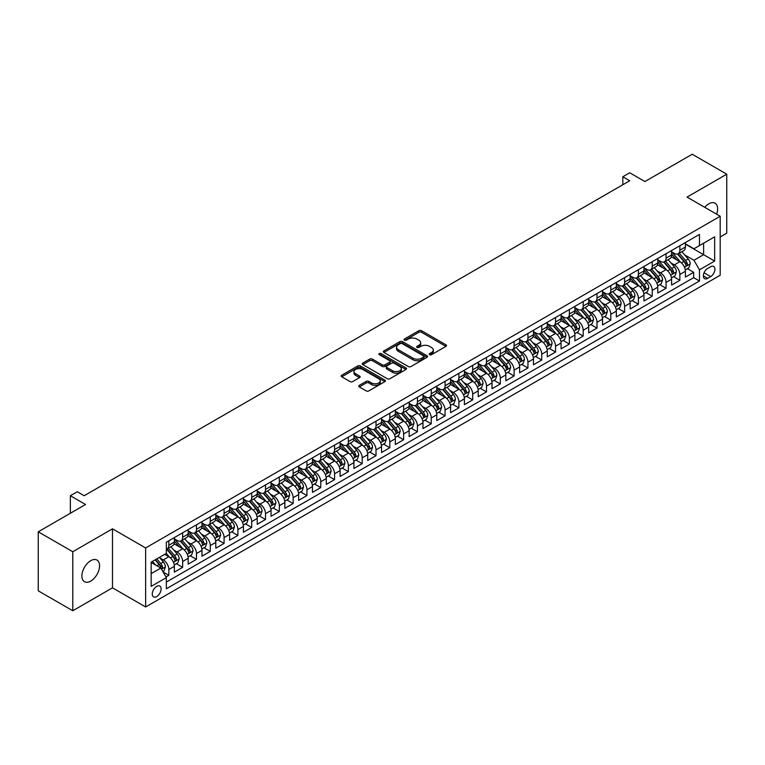 <?xml version="1.0" encoding="UTF-8"?>
<svg xmlns="http://www.w3.org/2000/svg" width="765" height="765" viewBox="0 0 765 765"><rect width="100%" height="100%" fill="white"/><g stroke="black" fill="none" stroke-linecap="round" stroke-linejoin="round"><path stroke-width="1.15" d="M429.634 354.692A1.339 0.775 0 0 0 431.536 354.692L445.938 346.373A1.913 1.109 0 0 0 446.502 345.598A1.913 1.109 0 0 0 445.938 344.814L421.534 330.719A1.913 1.109 0 0 0 418.828 330.719L404.417 339.038A1.339 0.775 0 0 0 404.025 339.584A1.339 0.775 0 0 0 404.417 340.138A1.339 0.775 0 0 0 406.32 340.138L408.185 339.058A6.139 3.538 0 0 1 416.858 339.058L418.895 340.234A6.139 3.538 0 0 1 420.693 342.739A6.139 3.538 0 0 1 418.895 345.245L417.03 346.316A1.339 0.775 0 0 0 416.638 346.87A1.339 0.775 0 0 0 417.03 347.415A1.339 0.775 0 0 0 418.924 347.415L420.788 346.335A6.139 3.538 0 0 1 429.471 346.335L431.498 347.511A6.139 3.538 0 0 1 433.296 350.016A6.139 3.538 0 0 1 431.498 352.522L429.634 353.602A1.339 0.775 0 0 0 429.242 354.147A1.339 0.775 0 0 0 429.634 354.692L429.634 353.602M90.729 581.094A12.498 7.22 120 0 0 98.895 570.078A12.498 7.22 120 0 0 96.983 560.057A12.498 7.22 120 0 0 90.729 560.678A12.498 7.22 120 0 0 82.563 571.694A12.498 7.22 120 0 0 84.485 581.706A12.498 7.22 120 0 0 90.729 581.094M716.652 214.2A12.498 7.22 120 0 0 715.046 203.222A12.498 7.22 120 0 0 708.792 203.844A12.498 7.22 120 0 0 704.737 207.325M156.682 596.604A6.254 3.605 120 0 0 160.765 591.096A6.254 3.605 120 0 0 159.809 586.086A6.254 3.605 120 0 0 156.682 586.392A6.254 3.605 120 0 0 152.598 591.9A6.254 3.605 120 0 0 153.555 596.91A6.254 3.605 120 0 0 156.682 596.604M359.311 385.359A1.913 1.109 0 0 0 358.747 386.134A1.913 1.109 0 0 0 359.311 386.918L366.158 390.877A1.913 1.109 0 0 0 368.864 390.877L384.862 381.639A1.913 1.109 0 0 0 385.426 380.855A1.913 1.109 0 0 0 384.862 380.071L360.458 365.986A1.913 1.109 0 0 0 357.752 365.986L341.754 375.223A1.913 1.109 0 0 0 341.19 376.007A1.913 1.109 0 0 0 341.754 376.782L350.026 381.563A1.913 1.109 0 0 0 352.732 381.563L359.579 377.604A1.913 1.109 0 0 0 360.143 376.82A1.913 1.109 0 0 0 359.579 376.045L355.476 373.674A5.126 2.964 0 0 1 353.975 371.58A5.126 2.964 0 0 1 357.14 368.845A5.126 2.964 0 0 1 362.734 369.485L378.799 378.761A5.126 2.964 0 0 1 380.301 380.855A5.126 2.964 0 0 1 377.135 383.59A5.126 2.964 0 0 1 371.541 382.949L368.864 381.4A1.913 1.109 0 0 0 366.158 381.4L359.311 385.359L359.311 386.918M720.19 236.978L726.75 233.191L726.75 174.181L692.22 154.243L644.914 181.554L629.729 172.785L622.815 176.772L629.729 180.76L84.169 495.73L77.265 491.742L70.361 495.73L70.361 513.277M72.78 551.747L72.78 610.757L112.484 587.826L112.484 528.825L72.78 551.747L38.25 531.809L85.556 504.498L70.361 495.73M112.484 528.825L145.637 547.96L720.19 216.246L720.19 275.247L145.637 606.97L145.637 547.96M726.75 174.181L687.047 197.102L720.19 216.246M408.319 366.531A1.913 1.109 0 0 0 411.025 366.531L427.023 357.293A1.913 1.109 0 0 0 427.587 356.509A1.913 1.109 0 0 0 427.023 355.735L402.62 341.639A1.913 1.109 0 0 0 399.913 341.639L383.915 350.877A1.913 1.109 0 0 0 383.351 351.661A1.913 1.109 0 0 0 383.915 352.445L408.319 366.531M379.775 354.979A1.339 0.775 0 0 1 381.133 355.17L381.133 353.583L405.947 367.898A1.913 1.109 0 0 1 406.511 368.682A1.913 1.109 0 0 1 405.947 369.466L389.949 378.704A1.913 1.109 0 0 1 387.233 378.704L362.83 364.618L369.677 360.688L369.677 359.101L362.83 363.05A1.913 1.109 0 0 0 362.275 363.834A1.913 1.109 0 0 0 362.83 364.618L362.83 363.05M369.677 360.688A1.913 1.109 0 0 1 372.392 360.688L372.392 359.101A1.913 1.109 0 0 0 369.677 359.101M372.392 359.101L382.29 364.809A1.913 1.109 0 0 0 384.996 364.809L389.538 362.189A1.913 1.109 0 0 0 390.102 361.405A1.913 1.109 0 0 0 389.538 360.621L379.239 354.673A1.339 0.775 0 0 1 378.847 354.128A1.339 0.775 0 0 1 379.67 353.411A1.339 0.775 0 0 1 381.133 353.583M72.78 610.757L38.25 590.819L38.25 531.809M165.967 576.963L168.835 575.309L163.108 572M159.847 557.915L163.308 559.923A7.813 4.513 60 0 1 168.835 569.485L174.363 566.301L174.363 572.124L182.653 567.334L176.361 563.709M173.655 549.949L177.126 551.948A7.813 4.513 60 0 1 182.653 561.52L188.171 558.326L188.171 564.149L196.462 559.358L190.179 555.734M187.463 541.974L190.934 543.972A7.813 4.513 60 0 1 196.462 553.544L201.989 550.351L201.989 556.174L210.27 551.393L203.987 547.759M201.281 533.999L204.743 535.997A7.813 4.513 60 0 1 210.27 545.569L215.797 542.375L215.797 548.199L224.088 543.418L217.796 539.784M215.089 526.024L218.561 528.022A7.813 4.513 60 0 1 224.088 537.594L229.605 534.4L229.605 540.224L237.896 535.443L231.613 531.809M228.898 518.048L232.369 520.047A7.813 4.513 60 0 1 237.896 529.619L243.423 526.435L243.423 532.249L251.704 527.468L245.422 523.843M242.715 510.073L246.177 512.081A7.813 4.513 60 0 1 251.704 521.644L257.231 518.46L257.231 524.274L265.512 519.492L259.23 515.868M256.524 502.098L259.995 504.106A7.813 4.513 60 0 1 265.512 513.669L271.04 510.485L271.04 516.308L279.33 511.517L273.048 507.893M270.332 494.123L273.803 496.131A7.813 4.513 60 0 1 279.33 505.694L284.857 502.509L284.857 508.333L293.138 503.542L286.856 499.918M284.15 486.158L287.611 488.156A7.813 4.513 60 0 1 293.138 497.728L298.666 494.534L298.666 500.358L306.947 495.567L300.664 491.943M297.958 478.182L301.429 480.181A7.813 4.513 60 0 1 306.947 489.753L312.474 486.559L312.474 492.383L320.764 487.601L314.482 483.968M311.766 470.207L315.237 472.206A7.813 4.513 60 0 1 320.764 481.778L326.292 478.584L326.292 484.408L334.573 479.626L328.29 475.993M325.584 462.232L329.046 464.231A7.813 4.513 60 0 1 334.573 473.803L340.1 470.609L340.1 476.432L348.381 471.651L342.098 468.017M339.392 454.257L342.863 456.256A7.813 4.513 60 0 1 348.381 465.828L353.908 462.634L353.908 468.457L362.199 463.676L355.916 460.042M353.201 446.282L356.672 448.29A7.813 4.513 60 0 1 362.199 457.853L367.726 454.668L367.726 460.482L376.007 455.701L369.724 452.077M367.018 438.307L370.48 440.315A7.813 4.513 60 0 1 376.007 449.877L381.534 446.693L381.534 452.507L389.815 447.726L383.533 444.102M380.827 430.332L384.298 432.34A7.813 4.513 60 0 1 389.815 441.902L395.342 438.718L395.342 444.542L403.633 439.751L397.351 436.127M394.635 422.366L398.106 424.365A7.813 4.513 60 0 1 403.633 433.937L409.16 430.743L409.16 436.566L417.441 431.776L411.159 428.151M408.453 414.391L411.914 416.389A7.813 4.513 60 0 1 417.441 425.962L422.969 422.768L422.969 428.591L431.25 423.81L424.967 420.176M422.261 406.416L425.732 408.414A7.813 4.513 60 0 1 431.25 417.986L436.777 414.793L436.777 420.616L445.067 415.835L438.785 412.201M436.069 398.441L439.54 400.439A7.813 4.513 60 0 1 445.067 410.011L450.595 406.817L450.595 412.641L458.876 407.86L452.593 404.226M449.887 390.466L453.349 392.464A7.813 4.513 60 0 1 458.876 402.036L464.403 398.842L464.403 404.666L472.684 399.885L466.401 396.251M463.695 382.49L467.166 384.489A7.813 4.513 60 0 1 472.684 394.061L478.211 390.877L478.211 396.691L486.502 391.909L480.219 388.285M477.503 374.515L480.975 376.523A7.813 4.513 60 0 1 486.502 386.086L492.029 382.902L492.029 388.716L500.31 383.934L494.027 380.31M491.321 366.54L494.783 368.548A7.813 4.513 60 0 1 500.31 378.111L505.837 374.926L505.837 380.75L514.118 375.959L507.836 372.335M505.13 358.565L508.601 360.573A7.813 4.513 60 0 1 514.118 370.145L519.645 366.951L519.645 372.775L527.936 367.984L521.654 364.36M518.938 350.599L522.409 352.598A7.813 4.513 60 0 1 527.936 362.17L533.463 358.976L533.463 364.8L541.744 360.009L535.462 356.385M532.756 342.624L536.217 344.623A7.813 4.513 60 0 1 541.744 354.195L547.271 351.001L547.271 356.825L555.553 352.043L549.27 348.41M546.564 334.649L550.035 336.648A7.813 4.513 60 0 1 555.553 346.22L561.08 343.026L561.08 348.85L569.37 344.068L563.088 340.435M560.372 326.674L563.843 328.673A7.813 4.513 60 0 1 569.37 338.245L574.898 335.051L574.898 340.874L583.179 336.093L576.896 332.459M574.19 318.699L577.652 320.698A7.813 4.513 60 0 1 583.179 330.27L588.706 327.085L588.706 332.899L596.987 328.118L590.704 324.494M587.998 310.724L591.469 312.732A7.813 4.513 60 0 1 596.987 322.295L602.514 319.11L602.514 324.924L610.805 320.143L604.522 316.519M601.806 302.749L605.278 304.757A7.813 4.513 60 0 1 610.805 314.319L616.332 311.135L616.332 316.959L624.613 312.168L618.33 308.544M615.624 294.774L619.086 296.782A7.813 4.513 60 0 1 624.613 306.344L630.14 303.16L630.14 308.983L638.421 304.193L632.139 300.569M629.432 286.808L632.904 288.807A7.813 4.513 60 0 1 638.421 298.379L643.948 295.185L643.948 301.008L652.239 296.218L645.956 292.593M643.241 278.833L646.712 280.832A7.813 4.513 60 0 1 652.239 290.404L657.766 287.21L657.766 293.033L666.047 288.252L659.765 284.618M657.058 270.858L660.52 272.856A7.813 4.513 60 0 1 666.047 282.428L671.574 279.235L671.574 285.058L679.856 280.277L679.856 274.453A7.813 4.513 -120 0 0 674.338 264.881L670.867 262.883M673.573 276.643L679.856 280.277M174.363 566.301A7.813 4.513 -120 0 0 168.835 556.729L164.695 554.338M188.171 558.326A7.813 4.513 -120 0 0 182.653 548.754L174.104 543.829M201.989 550.351A7.813 4.513 -120 0 0 196.462 540.779L187.922 535.854M215.797 542.375A7.813 4.513 -120 0 0 210.27 532.813L201.731 527.879M229.605 534.4A7.813 4.513 -120 0 0 224.088 524.838L215.539 519.904M243.423 526.435A7.813 4.513 -120 0 0 237.896 516.863L229.357 511.928M257.231 518.46A7.813 4.513 -120 0 0 251.704 508.888L243.165 503.953M271.04 510.485A7.813 4.513 -120 0 0 265.512 500.912L256.973 495.978M284.857 502.509A7.813 4.513 -120 0 0 279.33 492.937L270.791 488.013M298.666 494.534A7.813 4.513 -120 0 0 293.138 484.962L284.599 480.038M312.474 486.559A7.813 4.513 -120 0 0 306.947 476.987L298.407 472.062M326.292 478.584A7.813 4.513 -120 0 0 320.764 469.022L312.225 464.087M340.1 470.609A7.813 4.513 -120 0 0 334.573 461.046L326.033 456.112M353.908 462.634A7.813 4.513 -120 0 0 348.381 453.071L339.842 448.137M367.726 454.668A7.813 4.513 -120 0 0 362.199 445.096L353.659 440.162M381.534 446.693A7.813 4.513 -120 0 0 376.007 437.121L367.468 432.187M395.342 438.718A7.813 4.513 -120 0 0 389.815 429.146L381.276 424.221M409.16 430.743A7.813 4.513 -120 0 0 403.633 421.171L395.094 416.246M422.969 422.768A7.813 4.513 -120 0 0 417.441 413.196L408.902 408.271M436.777 414.793A7.813 4.513 -120 0 0 431.25 405.23L422.71 400.296M450.595 406.817A7.813 4.513 -120 0 0 445.067 397.255L436.528 392.321M464.403 398.842A7.813 4.513 -120 0 0 458.876 389.28L450.336 384.346M478.211 390.877A7.813 4.513 -120 0 0 472.684 381.305L464.145 376.37M492.029 382.902A7.813 4.513 -120 0 0 486.502 373.33L477.962 368.395M505.837 374.926A7.813 4.513 -120 0 0 500.31 365.354L491.771 360.42M519.645 366.951A7.813 4.513 -120 0 0 514.118 357.379L505.579 352.455M533.463 358.976A7.813 4.513 -120 0 0 527.936 349.404L519.397 344.48M547.271 351.001A7.813 4.513 -120 0 0 541.744 341.439L533.205 336.504M561.08 343.026A7.813 4.513 -120 0 0 555.553 333.464L547.013 328.529M574.898 335.051A7.813 4.513 -120 0 0 569.37 325.488L560.831 320.554M588.706 327.085A7.813 4.513 -120 0 0 583.179 317.513L574.639 312.579M602.514 319.11A7.813 4.513 -120 0 0 596.987 309.538L588.448 304.604M616.332 311.135A7.813 4.513 -120 0 0 610.805 301.563L602.265 296.629M630.14 303.16A7.813 4.513 -120 0 0 624.613 293.588L616.074 288.663M643.948 295.185A7.813 4.513 -120 0 0 638.421 285.613L629.882 280.688M657.766 287.21A7.813 4.513 -120 0 0 652.239 277.647L643.7 272.713M671.574 279.235A7.813 4.513 -120 0 0 666.047 269.672L657.508 264.738M710.656 266.717L707.625 268.477A6.053 3.5 120 0 0 703.666 273.813A6.053 3.5 120 0 0 704.594 278.661A6.053 3.5 120 0 0 707.625 278.364L710.656 276.605A6.053 3.5 120 0 0 714.615 271.269A6.053 3.5 120 0 0 713.688 266.421A6.053 3.5 120 0 0 710.656 266.717M151.154 573.635L160.822 568.051L166.349 577.623L166.349 588.782L699.468 280.994L699.468 269.825L693.951 260.263L684.675 254.908M166.349 577.623L151.154 586.392L151.154 562.151L166.349 553.382L166.349 542.222L699.468 234.425L699.468 245.584L714.663 236.815L714.663 261.056L699.468 269.825M174.363 538.866L177.126 540.463A7.813 4.513 60 0 0 181.028 540.855L186.555 537.661A7.813 4.513 -120 0 0 188.171 534.085L188.171 529.619M188.171 530.891L190.934 532.488A7.813 4.513 60 0 0 194.845 532.88L200.363 529.686A7.813 4.513 -120 0 0 201.989 526.11L201.989 521.644M201.989 522.925L204.743 524.513A7.813 4.513 60 0 0 208.654 524.905L214.181 521.711A7.813 4.513 -120 0 0 215.797 518.135L215.797 513.669M215.797 514.95L218.561 516.538A7.813 4.513 60 0 0 222.462 516.93L227.989 513.736A7.813 4.513 -120 0 0 229.605 510.159L229.605 505.694M229.605 506.975L232.369 508.572A7.813 4.513 60 0 0 236.28 508.955L241.797 505.77A7.813 4.513 -120 0 0 243.423 502.184L243.423 497.728M243.423 499L246.177 500.597A7.813 4.513 60 0 0 250.088 500.979L255.615 497.795A7.813 4.513 -120 0 0 257.231 494.219L257.231 489.753M257.231 491.025L259.995 492.622A7.813 4.513 60 0 0 263.896 493.004L269.423 489.82A7.813 4.513 -120 0 0 271.04 486.244L271.04 481.778M271.04 483.05L273.803 484.647A7.813 4.513 60 0 0 277.714 485.029L283.232 481.845A7.813 4.513 -120 0 0 284.857 478.268L284.857 473.803M284.857 475.075L287.611 476.672A7.813 4.513 60 0 0 291.522 477.064L297.05 473.87A7.813 4.513 -120 0 0 298.666 470.293L298.666 465.828M298.666 467.099L301.429 468.696A7.813 4.513 60 0 0 305.331 469.088L310.858 465.895A7.813 4.513 -120 0 0 312.474 462.318L312.474 457.853M312.474 459.134L315.237 460.721A7.813 4.513 60 0 0 319.148 461.113L324.666 457.919A7.813 4.513 -120 0 0 326.292 454.343L326.292 449.877M326.292 451.159L329.046 452.746A7.813 4.513 60 0 0 332.957 453.138L338.484 449.944A7.813 4.513 -120 0 0 340.1 446.368L340.1 441.902M340.1 443.184L342.863 444.781A7.813 4.513 60 0 0 346.765 445.163L352.292 441.969A7.813 4.513 -120 0 0 353.908 438.393L353.908 433.927M353.908 435.209L356.672 436.805A7.813 4.513 60 0 0 360.583 437.188L366.1 434.004A7.813 4.513 -120 0 0 367.726 430.427L367.726 425.962M367.726 427.233L370.48 428.83A7.813 4.513 60 0 0 374.391 429.213L379.918 426.029A7.813 4.513 -120 0 0 381.534 422.452L381.534 417.986M381.534 419.258L384.298 420.855A7.813 4.513 60 0 0 388.199 421.238L393.726 418.053A7.813 4.513 -120 0 0 395.342 414.477L395.342 410.011M395.342 411.283L398.106 412.88A7.813 4.513 60 0 0 402.017 413.272L407.535 410.078A7.813 4.513 -120 0 0 409.16 406.502L409.16 402.036M409.16 403.308L411.914 404.905A7.813 4.513 60 0 0 415.825 405.297L421.352 402.103A7.813 4.513 -120 0 0 422.969 398.527L422.969 394.061M422.969 395.342L425.732 396.93A7.813 4.513 60 0 0 429.634 397.322L435.161 394.128A7.813 4.513 -120 0 0 436.777 390.552L436.777 386.086M436.777 387.367L439.54 388.955A7.813 4.513 60 0 0 443.451 389.347L448.969 386.153A7.813 4.513 -120 0 0 450.595 382.577L450.595 378.111M450.595 379.392L453.349 380.989A7.813 4.513 60 0 0 457.26 381.372L462.787 378.178A7.813 4.513 -120 0 0 464.403 374.601L464.403 370.136M464.403 371.417L467.166 373.014A7.813 4.513 60 0 0 471.068 373.397L476.595 370.212A7.813 4.513 -120 0 0 478.211 366.636L478.211 362.17M478.211 363.442L480.975 365.039A7.813 4.513 60 0 0 484.886 365.421L490.403 362.237A7.813 4.513 -120 0 0 492.029 358.661L492.029 354.195M492.029 355.467L494.783 357.064A7.813 4.513 60 0 0 498.694 357.446L504.221 354.262A7.813 4.513 -120 0 0 505.837 350.686L505.837 346.22M505.837 347.492L508.601 349.089A7.813 4.513 60 0 0 512.502 349.481L518.029 346.287A7.813 4.513 -120 0 0 519.645 342.71L519.645 338.245M519.645 339.517L522.409 341.114A7.813 4.513 60 0 0 526.32 341.506L531.838 338.312A7.813 4.513 -120 0 0 533.463 334.735L533.463 330.27M533.463 331.551L536.217 333.138A7.813 4.513 60 0 0 540.128 333.53L545.655 330.337A7.813 4.513 -120 0 0 547.271 326.76L547.271 322.295M547.271 323.576L550.035 325.163A7.813 4.513 60 0 0 553.937 325.555L559.464 322.361A7.813 4.513 -120 0 0 561.08 318.785L561.08 314.319M561.08 315.601L563.843 317.198A7.813 4.513 60 0 0 567.754 317.58L573.272 314.386A7.813 4.513 -120 0 0 574.898 310.81L574.898 306.344M574.898 307.626L577.652 309.223A7.813 4.513 60 0 0 581.563 309.605L587.09 306.421A7.813 4.513 -120 0 0 588.706 302.844L588.706 298.379M588.706 299.651L591.469 301.247A7.813 4.513 60 0 0 595.371 301.63L600.898 298.446A7.813 4.513 -120 0 0 602.514 294.869L602.514 290.404M602.514 291.675L605.278 293.272A7.813 4.513 60 0 0 609.189 293.655L614.706 290.471A7.813 4.513 -120 0 0 616.332 286.894L616.332 282.428M616.332 283.7L619.086 285.297A7.813 4.513 60 0 0 622.997 285.68L628.524 282.495A7.813 4.513 -120 0 0 630.14 278.919L630.14 274.453M630.14 275.725L632.904 277.322A7.813 4.513 60 0 0 636.805 277.714L642.332 274.52A7.813 4.513 -120 0 0 643.948 270.944L643.948 266.478M643.948 267.75L646.712 269.347A7.813 4.513 60 0 0 650.623 269.739L656.14 266.545A7.813 4.513 -120 0 0 657.766 262.969L657.766 258.503M657.766 259.784L660.52 261.372A7.813 4.513 60 0 0 664.431 261.764L669.958 258.57A7.813 4.513 -120 0 0 671.574 254.994L671.574 250.528M166.349 582.089L693.673 277.647L693.673 272.302L685.383 277.083L685.383 271.259A7.813 4.513 -120 0 0 679.856 261.697L671.316 256.763M671.574 251.809L674.338 253.406A7.813 4.513 -120 0 0 678.239 253.789A7.813 4.513 -120 0 0 679.856 250.212L679.856 245.747M678.239 253.789L683.767 250.595A7.813 4.513 -120 0 0 685.383 247.019L685.383 242.553M168.835 540.779L168.835 545.244A7.813 4.513 60 0 1 167.219 548.821A7.813 4.513 60 0 1 166.349 549.136M167.219 548.821L172.747 545.636A7.813 4.513 -120 0 0 174.363 542.06L174.363 537.594M182.653 532.813L182.653 537.279A7.813 4.513 60 0 1 181.028 540.855M196.462 524.838L196.462 529.303A7.813 4.513 60 0 1 194.845 532.88M210.27 516.863L210.27 521.328A7.813 4.513 60 0 1 208.654 524.905M224.088 508.888L224.088 513.353A7.813 4.513 60 0 1 222.462 516.93M237.896 500.912L237.896 505.378A7.813 4.513 60 0 1 236.28 508.955M251.704 492.937L251.704 497.403A7.813 4.513 60 0 1 250.088 500.979M265.512 484.962L265.512 489.428A7.813 4.513 60 0 1 263.896 493.004M279.33 476.987L279.33 481.453A7.813 4.513 60 0 1 277.714 485.029M293.138 469.022L293.138 473.487A7.813 4.513 60 0 1 291.522 477.064M306.947 461.046L306.947 465.512A7.813 4.513 60 0 1 305.331 469.088M320.764 453.071L320.764 457.537A7.813 4.513 60 0 1 319.148 461.113M334.573 445.096L334.573 449.562A7.813 4.513 60 0 1 332.957 453.138M348.381 437.121L348.381 441.587A7.813 4.513 60 0 1 346.765 445.163M362.199 429.146L362.199 433.612A7.813 4.513 60 0 1 360.583 437.188M376.007 421.171L376.007 425.636A7.813 4.513 60 0 1 374.391 429.213M389.815 413.196L389.815 417.661A7.813 4.513 60 0 1 388.199 421.238M403.633 405.23L403.633 409.696A7.813 4.513 60 0 1 402.017 413.272M417.441 397.255L417.441 401.721A7.813 4.513 60 0 1 415.825 405.297M431.25 389.28L431.25 393.745A7.813 4.513 60 0 1 429.634 397.322M445.067 381.305L445.067 385.77A7.813 4.513 60 0 1 443.451 389.347M458.876 373.33L458.876 377.795A7.813 4.513 60 0 1 457.26 381.372M472.684 365.354L472.684 369.82A7.813 4.513 60 0 1 471.068 373.397M486.502 357.379L486.502 361.845A7.813 4.513 60 0 1 484.886 365.421M500.31 349.404L500.31 353.87A7.813 4.513 60 0 1 498.694 357.446M514.118 341.429L514.118 345.895A7.813 4.513 60 0 1 512.502 349.481M527.936 333.464L527.936 337.929A7.813 4.513 60 0 1 526.32 341.506M541.744 325.488L541.744 329.954A7.813 4.513 60 0 1 540.128 333.53M555.553 317.513L555.553 321.979A7.813 4.513 60 0 1 553.937 325.555M569.37 309.538L569.37 314.004A7.813 4.513 60 0 1 567.754 317.58M583.179 301.563L583.179 306.029A7.813 4.513 60 0 1 581.563 309.605M596.987 293.588L596.987 298.054A7.813 4.513 60 0 1 595.371 301.63M610.805 285.613L610.805 290.078A7.813 4.513 60 0 1 609.189 293.655M624.613 277.638L624.613 282.103A7.813 4.513 60 0 1 622.997 285.68M638.421 269.672L638.421 274.138A7.813 4.513 60 0 1 636.805 277.714M652.239 261.697L652.239 266.163A7.813 4.513 60 0 1 650.623 269.739M666.047 253.722L666.047 258.188A7.813 4.513 60 0 1 664.431 261.764M666.047 282.428L666.047 288.252M652.239 290.404L652.239 296.218M638.421 298.379L638.421 304.193M624.613 306.344L624.613 312.168M610.805 314.319L610.805 320.143M596.987 322.295L596.987 328.118M583.179 330.27L583.179 336.093M569.37 338.245L569.37 344.068M555.553 346.22L555.553 352.043M541.744 354.195L541.744 360.009M527.936 362.17L527.936 367.984M514.118 370.145L514.118 375.959M500.31 378.111L500.31 383.934M486.502 386.086L486.502 391.909M472.684 394.061L472.684 399.885M458.876 402.036L458.876 407.86M445.067 410.011L445.067 415.835M431.25 417.986L431.25 423.81M417.441 425.962L417.441 431.776M403.633 433.937L403.633 439.751M389.815 441.902L389.815 447.726M376.007 449.877L376.007 455.701M362.199 457.853L362.199 463.676M348.381 465.828L348.381 471.651M334.573 473.803L334.573 479.626M320.764 481.778L320.764 487.601M306.947 489.753L306.947 495.567M293.138 497.728L293.138 503.542M279.33 505.694L279.33 511.517M265.512 513.669L265.512 519.492M251.704 521.644L251.704 527.468M237.896 529.619L237.896 535.443M224.088 537.594L224.088 543.418M210.27 545.569L210.27 551.393M196.462 553.544L196.462 559.358M182.653 561.52L182.653 567.334M168.835 569.485L168.835 575.309M160.822 568.051L151.154 562.476M693.951 260.263L703.618 254.678L703.618 243.194L714.663 236.815M685.383 244.15L714.663 261.056M685.383 243.834L693.951 248.778L699.468 245.584M112.484 587.826L145.637 606.97M622.815 176.772L622.815 184.748M687.391 268.668L693.673 272.302M693.673 277.647L699.468 280.994M430.169 354.884L431.498 354.118A6.139 3.538 0 0 0 433.296 351.613L433.296 350.016M420.693 342.739L420.693 344.336A6.139 3.538 0 0 1 418.895 346.841L417.566 347.606M445.909 346.392L421.534 332.316A1.913 1.109 0 0 0 418.828 332.316L404.953 340.329M427.023 355.735L427.023 357.293L402.62 343.236A1.913 1.109 0 0 0 399.913 343.236L383.944 352.455M423.638 357.064A1.339 0.775 0 0 0 424.03 356.509A1.339 0.775 0 0 0 423.638 355.964L402.218 343.6A1.339 0.775 0 0 0 400.315 343.6L398.355 344.738A6.139 3.538 0 0 0 396.557 347.243A6.139 3.538 0 0 0 398.355 349.739L412.995 358.192A6.139 3.538 0 0 0 421.668 358.192L423.638 357.064L423.638 358.661A1.339 0.775 0 0 0 424.03 358.106L424.03 356.509M396.557 347.243L396.557 348.83A6.139 3.538 0 0 0 398.355 351.336L398.355 349.739M423.638 358.661L421.668 359.789A6.139 3.538 0 0 1 412.995 359.789L398.355 351.336M372.392 360.688L382.29 366.406A1.913 1.109 0 0 0 384.996 366.406L389.538 363.786A1.913 1.109 0 0 0 390.102 363.002L390.102 361.405M381.133 355.17L405.919 369.485M392.56 370.738A5.126 2.964 0 0 0 398.144 371.379A5.126 2.964 0 0 0 401.309 368.644A5.126 2.964 0 0 0 399.808 366.55L394.147 363.279A1.913 1.109 0 0 0 391.441 363.279L386.899 365.909A1.913 1.109 0 0 0 386.335 366.693A1.913 1.109 0 0 0 386.899 367.468L392.56 370.738L392.56 372.335A5.126 2.964 0 0 0 398.144 372.976A5.126 2.964 0 0 0 401.309 370.241L401.309 368.644M386.335 366.693L386.335 368.281A1.913 1.109 0 0 0 386.899 369.065L386.899 367.468M392.56 372.335L386.899 369.065M380.301 380.855L380.301 382.452A5.126 2.964 0 0 1 377.135 385.187A5.126 2.964 0 0 1 371.541 384.546L368.864 382.997A1.913 1.109 0 0 0 366.158 382.997L359.34 386.937M353.975 371.58L353.975 373.177A5.126 2.964 0 0 0 355.476 375.271L355.476 373.674M359.56 377.623L355.476 375.271M384.862 380.071L384.862 381.639L360.458 367.582A1.913 1.109 0 0 0 357.752 367.582L341.783 376.801M685.268 269.892L688.835 267.836L690.221 263.849A5.173 2.993 -120 0 0 688.204 258.991L681.892 251.685M680.63 262.204L673.143 253.531A14.946 8.625 -120 0 0 671.574 251.895M676.528 259.765L672.339 254.917A12.403 7.162 -120 0 0 671.574 254.085M677.541 254.066L683.92 261.458A5.173 2.993 60 0 1 685.765 265.025C686.54 266.067 687.094 265.751 687.419 264.068A5.173 2.993 -120 0 0 685.574 260.502L679.272 253.196M677.914 253.951L684.771 261.888A2.639 1.52 60 0 1 685.44 262.921L687.419 264.068M685.765 265.025L686.148 265.637M671.46 277.867L675.026 275.811L676.403 271.824A5.173 2.993 -120 0 0 674.395 266.966L668.084 259.651M666.812 270.169L659.334 261.506A14.946 8.625 -120 0 0 657.766 259.87M662.71 267.74L658.522 262.892A12.403 7.162 -120 0 0 657.766 262.06M663.724 262.041L670.111 269.433A5.173 2.993 60 0 1 671.957 273C672.731 274.042 673.286 273.717 673.611 272.044A5.173 2.993 -120 0 0 671.766 268.477L665.454 261.171M664.106 261.926L670.962 269.863A2.639 1.52 60 0 1 671.622 270.896L673.611 272.044M671.957 273L672.33 273.612M657.642 285.842L661.218 283.786L662.595 279.799A5.173 2.993 -120 0 0 660.577 274.931L654.266 267.626M653.004 278.144L645.517 269.481A14.946 8.625 -120 0 0 643.948 267.836M648.902 275.716L644.713 270.867A12.403 7.162 -120 0 0 643.948 270.035M649.915 270.016L656.294 277.408A5.173 2.993 60 0 1 658.139 280.975C658.923 282.017 659.478 281.692 659.803 280.019A5.173 2.993 -120 0 0 657.957 276.452L651.646 269.146M650.288 269.892L657.145 277.838A2.639 1.52 60 0 1 657.814 278.871L659.803 280.019M658.139 280.975L658.522 281.587M643.834 293.817L647.4 291.752L648.787 287.774A5.173 2.993 -120 0 0 646.769 282.907L640.458 275.601M639.196 286.12L631.708 277.456A14.946 8.625 -120 0 0 630.14 275.811M635.093 283.691L630.905 278.843A12.403 7.162 -120 0 0 630.14 278.011M636.107 277.991L642.485 285.383A5.173 2.993 60 0 1 644.331 288.95C645.105 289.992 645.66 289.667 645.985 287.994A5.173 2.993 -120 0 0 644.14 284.427L637.838 277.121M636.48 277.867L643.336 285.814A2.639 1.52 60 0 1 644.006 286.846L645.985 287.994M644.331 288.95L644.713 289.562M630.025 301.793L633.592 299.727L634.969 295.739A5.173 2.993 -120 0 0 632.961 290.882L626.65 283.576M625.378 294.095L617.9 285.431A14.946 8.625 -120 0 0 616.332 283.786M621.276 291.666L617.087 286.818A12.403 7.162 -120 0 0 616.332 285.986M622.289 285.967L628.677 293.358A5.173 2.993 60 0 1 630.523 296.925C631.297 297.958 631.852 297.642 632.177 295.959A5.173 2.993 -120 0 0 630.331 292.402L624.02 285.096M622.672 285.842L629.528 293.789A2.639 1.52 60 0 1 630.188 294.812L632.177 295.959M630.523 296.925L630.895 297.537M616.207 309.768L619.784 307.702L621.161 303.715A5.173 2.993 -120 0 0 619.143 298.857L612.832 291.551M611.57 302.07L604.082 293.406A14.946 8.625 -120 0 0 602.514 291.761M607.467 299.641L603.279 294.793A12.403 7.162 -120 0 0 602.514 293.961M608.481 293.942L614.859 301.334A5.173 2.993 60 0 1 616.705 304.891C617.489 305.933 618.044 305.618 618.369 303.935A5.173 2.993 -120 0 0 616.523 300.368L610.212 293.062M608.854 293.817L615.71 301.754A2.639 1.52 60 0 1 616.38 302.787L618.369 303.935M616.705 304.891L617.087 305.512M602.399 317.743L605.966 315.677L607.353 311.69A5.173 2.993 -120 0 0 605.335 306.832L599.024 299.526M597.761 310.045L590.274 301.381A14.946 8.625 -120 0 0 588.706 299.737M593.659 307.616L589.471 302.768A12.403 7.162 -120 0 0 588.706 301.936M594.673 301.917L601.051 309.299A5.173 2.993 60 0 1 602.897 312.866C603.671 313.908 604.226 313.593 604.551 311.91A5.173 2.993 -120 0 0 602.705 308.343L596.404 301.037M595.046 301.793L601.902 309.729A2.639 1.52 60 0 1 602.571 310.762L604.551 311.91M602.897 312.866L603.279 313.478M588.591 325.708L592.158 323.652L593.535 319.665A5.173 2.993 -120 0 0 591.527 314.807L585.215 307.501M583.944 318.02L576.466 309.356A14.946 8.625 -120 0 0 574.898 307.712M579.841 315.582L575.653 310.743A12.403 7.162 -120 0 0 574.898 309.901M580.855 309.882L587.243 317.274A5.173 2.993 60 0 1 589.088 320.841C589.863 321.883 590.417 321.568 590.743 319.885A5.173 2.993 -120 0 0 588.897 316.318L582.586 309.012M581.237 309.768L588.094 317.704A2.639 1.52 60 0 1 588.754 318.737L590.743 319.885M589.088 320.841L589.461 321.453M574.773 333.683L578.35 331.628L579.727 327.64A5.173 2.993 -120 0 0 577.709 322.782L571.398 315.476M570.135 325.995L562.648 317.322A14.946 8.625 -120 0 0 561.08 315.687M566.033 323.557L561.845 318.718A12.403 7.162 -120 0 0 561.08 317.877M567.047 317.858L573.425 325.249A5.173 2.993 60 0 1 575.27 328.816C576.055 329.858 576.609 329.543 576.934 327.86A5.173 2.993 -120 0 0 575.089 324.293L568.778 316.987M567.42 317.743L574.276 325.68A2.639 1.52 60 0 1 574.945 326.712L576.934 327.86M575.27 328.816L575.653 329.428M560.965 341.659L564.532 339.603L565.918 335.615A5.173 2.993 -120 0 0 563.901 330.757L557.589 323.442M556.327 333.961L548.84 325.297A14.946 8.625 -120 0 0 547.271 323.662M552.225 331.532L548.036 326.684A12.403 7.162 -120 0 0 547.271 325.852M553.238 325.833L559.617 333.224A5.173 2.993 60 0 1 561.462 336.791C562.237 337.834 562.791 337.508 563.116 335.835A5.173 2.993 -120 0 0 561.271 332.268L554.969 324.962M553.611 325.718L560.468 333.655A2.639 1.52 60 0 1 561.137 334.688L563.116 335.835M561.462 336.791L561.845 337.403M547.157 349.634L550.723 347.578L552.101 343.59A5.173 2.993 -120 0 0 550.092 338.723L543.781 331.417M542.509 341.936L535.031 333.272A14.946 8.625 -120 0 0 533.463 331.628M538.407 339.507L534.219 334.659A12.403 7.162 -120 0 0 533.463 333.827M539.421 333.808L545.808 341.2A5.173 2.993 60 0 1 547.654 344.766C548.428 345.809 548.983 345.484 549.308 343.81A5.173 2.993 -120 0 0 547.463 340.243L541.151 332.938M539.803 333.683L546.659 341.63A2.639 1.52 60 0 1 547.319 342.663L549.308 343.81M547.654 344.766L548.027 345.378M533.339 357.609L536.915 355.553L538.292 351.565A5.173 2.993 -120 0 0 536.275 346.698L529.963 339.392M528.701 349.911L521.214 341.247A14.946 8.625 -120 0 0 519.645 339.603M524.599 347.482L520.41 342.634A12.403 7.162 -120 0 0 519.645 341.802M525.612 341.783L531.991 349.175A5.173 2.993 60 0 1 533.836 352.742C534.62 353.784 535.175 353.459 535.5 351.785A5.173 2.993 -120 0 0 533.654 348.218L527.343 340.913M525.985 341.659L532.842 349.605A2.639 1.52 60 0 1 533.511 350.638L535.5 351.785M533.836 352.742L534.219 353.353M519.531 365.584L523.097 363.518L524.484 359.531A5.173 2.993 -120 0 0 522.466 354.673L516.155 347.367M514.893 357.886L507.405 349.223A14.946 8.625 -120 0 0 505.837 347.578M510.791 355.457L506.602 350.609A12.403 7.162 -120 0 0 505.837 349.777M511.804 349.758L518.182 357.15A5.173 2.993 60 0 1 520.028 360.717C520.802 361.749 521.357 361.434 521.682 359.751A5.173 2.993 -120 0 0 519.837 356.194L513.535 348.888M512.177 349.634L519.033 357.58A2.639 1.52 60 0 1 519.703 358.613L521.682 359.751M520.028 360.717L520.41 361.329M505.722 373.559L509.289 371.494L510.666 367.506A5.173 2.993 -120 0 0 508.658 362.648L502.347 355.343M501.075 365.861L493.597 357.198A14.946 8.625 -120 0 0 492.029 355.553M496.973 363.432L492.784 358.584A12.403 7.162 -120 0 0 492.029 357.752M497.986 357.733L504.374 365.125A5.173 2.993 60 0 1 506.22 368.682C506.994 369.724 507.549 369.409 507.874 367.726A5.173 2.993 -120 0 0 506.028 364.159L499.717 356.853M498.369 357.609L505.225 365.555A2.639 1.52 60 0 1 505.885 366.578L507.874 367.726M506.22 368.682L506.593 369.304M491.905 381.534L495.481 379.469L496.858 375.481A5.173 2.993 -120 0 0 494.84 370.623L488.529 363.318M487.267 373.836L479.779 365.173A14.946 8.625 -120 0 0 478.211 363.528M483.164 371.407L478.976 366.559A12.403 7.162 -120 0 0 478.211 365.727M484.178 365.708L490.556 373.091A5.173 2.993 60 0 1 492.402 376.657C493.186 377.7 493.741 377.384 494.066 375.701A5.173 2.993 -120 0 0 492.22 372.134L485.909 364.829M484.551 365.584L491.407 373.521A2.639 1.52 60 0 1 492.077 374.554L494.066 375.701M492.402 376.657L492.784 377.269M478.096 389.509L481.663 387.444L483.05 383.456A5.173 2.993 -120 0 0 481.032 378.599L474.721 371.293M473.459 381.811L465.971 373.148A14.946 8.625 -120 0 0 464.403 371.503M469.356 379.373L465.168 374.534A12.403 7.162 -120 0 0 464.403 373.703M470.37 373.683L476.748 381.066A5.173 2.993 60 0 1 478.594 384.632C479.368 385.675 479.923 385.359 480.248 383.676A5.173 2.993 -120 0 0 478.402 380.109L472.101 372.804M470.743 373.559L477.599 381.496A2.639 1.52 60 0 1 478.268 382.529L480.248 383.676M478.594 384.632L478.976 385.244M464.288 397.475L467.855 395.419L469.232 391.431A5.173 2.993 -120 0 0 467.224 386.574L460.913 379.268M459.641 389.787L452.163 381.123A14.946 8.625 -120 0 0 450.595 379.478M455.538 387.348L451.35 382.51A12.403 7.162 -120 0 0 450.595 381.668M456.552 381.649L462.94 389.041A5.173 2.993 60 0 1 464.785 392.608C465.56 393.65 466.115 393.334 466.44 391.651A5.173 2.993 -120 0 0 464.594 388.084L458.283 380.779M456.935 381.534L463.791 389.471A2.639 1.52 60 0 1 464.451 390.504L466.44 391.651M464.785 392.608L465.158 393.22M450.47 405.45L454.047 403.394L455.424 399.407A5.173 2.993 -120 0 0 453.406 394.549L447.095 387.243M445.832 397.752L438.345 389.089A14.946 8.625 -120 0 0 436.777 387.453M441.73 395.323L437.542 390.475A12.403 7.162 -120 0 0 436.777 389.643M442.744 389.624L449.122 397.016A5.173 2.993 60 0 1 450.968 400.583C451.752 401.625 452.306 401.3 452.631 399.626A5.173 2.993 -120 0 0 450.786 396.06L444.475 388.754M443.117 389.509L449.973 397.446A2.639 1.52 60 0 1 450.642 398.479L452.631 399.626M450.968 400.583L451.35 401.195M436.662 413.425L440.229 411.369L441.615 407.382A5.173 2.993 -120 0 0 439.598 402.514L433.286 395.209M432.024 405.727L424.537 397.064A14.946 8.625 -120 0 0 422.969 395.419M427.922 403.298L423.734 398.45A12.403 7.162 -120 0 0 422.969 397.618M428.936 397.599L435.314 404.991A5.173 2.993 60 0 1 437.159 408.558C437.934 409.6 438.488 409.275 438.814 407.602A5.173 2.993 -120 0 0 436.968 404.035L430.666 396.729M429.308 397.484L436.165 405.421A2.639 1.52 60 0 1 436.834 406.454L438.814 407.602M437.159 408.558L437.542 409.17M422.854 421.4L426.421 419.344L427.798 415.357A5.173 2.993 -120 0 0 425.789 410.489L419.478 403.184M418.206 413.702L410.728 405.039A14.946 8.625 -120 0 0 409.16 403.394M414.104 411.274L409.916 406.425A12.403 7.162 -120 0 0 409.16 405.593M415.118 405.574L421.505 412.966A5.173 2.993 60 0 1 423.351 416.533C424.126 417.575 424.68 417.25 425.005 415.577A5.173 2.993 -120 0 0 423.16 412.01L416.849 404.704M415.5 405.45L422.357 413.396A2.639 1.52 60 0 1 423.016 414.429L425.005 415.577M423.351 416.533L423.724 417.145M409.036 429.375L412.612 427.31L413.989 423.322A5.173 2.993 -120 0 0 411.972 418.465L405.66 411.159M404.398 421.678L396.911 413.014A14.946 8.625 -120 0 0 395.342 411.369M400.296 419.249L396.107 414.401A12.403 7.162 -120 0 0 395.342 413.569M401.309 413.549L407.688 420.941A5.173 2.993 60 0 1 409.533 424.508C410.317 425.541 410.872 425.225 411.197 423.552A5.173 2.993 -120 0 0 409.351 419.985L403.04 412.679M401.682 413.425L408.539 421.372A2.639 1.52 60 0 1 409.208 422.404L411.197 423.552M409.533 424.508L409.916 425.12M395.228 437.351L398.795 435.285L400.181 431.297A5.173 2.993 -120 0 0 398.163 426.44L391.852 419.134M390.59 429.653L383.102 420.989A14.946 8.625 -120 0 0 381.534 419.344M386.488 427.224L382.299 422.376A12.403 7.162 -120 0 0 381.534 421.544M387.501 421.525L393.879 428.916A5.173 2.993 60 0 1 395.725 432.474C396.5 433.516 397.054 433.2 397.379 431.517A5.173 2.993 -120 0 0 395.534 427.96L389.232 420.645M387.874 421.4L394.73 429.347A2.639 1.52 60 0 1 395.4 430.37L397.379 431.517M395.725 432.474L396.107 433.095M381.419 445.326L384.986 443.26L386.363 439.273A5.173 2.993 -120 0 0 384.355 434.415L378.044 427.109M376.772 437.628L369.294 428.964A14.946 8.625 -120 0 0 367.726 427.319M372.67 435.199L368.481 430.351A12.403 7.162 -120 0 0 367.726 429.519M373.683 429.5L380.071 436.882A5.173 2.993 60 0 1 381.917 440.449C382.691 441.491 383.246 441.176 383.571 439.493A5.173 2.993 -120 0 0 381.725 435.926L375.414 428.62M374.066 429.375L380.922 437.312A2.639 1.52 60 0 1 381.582 438.345L383.571 439.493M381.917 440.449L382.29 441.07M367.602 453.301L371.178 451.235L372.555 447.248A5.173 2.993 -120 0 0 370.537 442.39L364.226 435.084M362.964 445.603L355.476 436.939A14.946 8.625 -120 0 0 353.908 435.295M358.861 443.165L354.673 438.326A12.403 7.162 -120 0 0 353.908 437.494M359.875 437.475L366.253 444.857A5.173 2.993 60 0 1 368.099 448.424C368.883 449.466 369.438 449.151 369.763 447.468A5.173 2.993 -120 0 0 367.917 443.901L361.606 436.595M360.248 437.351L367.104 445.287A2.639 1.52 60 0 1 367.774 446.32L369.763 447.468M368.099 448.424L368.481 449.036M353.793 461.266L357.36 459.21L358.747 455.223A5.173 2.993 -120 0 0 356.729 450.365L350.418 443.059M349.156 453.578L341.668 444.914A14.946 8.625 -120 0 0 340.1 443.27M345.053 451.14L340.865 446.301A12.403 7.162 -120 0 0 340.1 445.459M346.067 445.44L352.445 452.832A5.173 2.993 60 0 1 354.291 456.399C355.065 457.441 355.62 457.126 355.945 455.443A5.173 2.993 -120 0 0 354.099 451.876L347.798 444.57M346.44 445.326L353.296 453.263A2.639 1.52 60 0 1 353.966 454.295L355.945 455.443M354.291 456.399L354.673 457.011M339.985 469.241L343.552 467.186L344.929 463.198A5.173 2.993 -120 0 0 342.921 458.34L336.61 451.034M335.338 461.553L327.86 452.88A14.946 8.625 -120 0 0 326.292 451.245M331.235 459.115L327.047 454.267A12.403 7.162 -120 0 0 326.292 453.435M332.249 453.416L338.637 460.807A5.173 2.993 60 0 1 340.482 464.374C341.257 465.416 341.812 465.091 342.137 463.418A5.173 2.993 -120 0 0 340.291 459.851L333.98 452.545M332.632 453.301L339.488 461.238A2.639 1.52 60 0 1 340.148 462.27L342.137 463.418M340.482 464.374L340.855 464.986M326.167 477.217L329.744 475.161L331.121 471.173A5.173 2.993 -120 0 0 329.103 466.306L322.792 459M321.53 469.519L314.042 460.855A14.946 8.625 -120 0 0 312.474 459.21M317.427 467.09L313.239 462.242A12.403 7.162 -120 0 0 312.474 461.41M318.441 461.391L324.819 468.782A5.173 2.993 60 0 1 326.665 472.349C327.449 473.392 328.003 473.066 328.328 471.393A5.173 2.993 -120 0 0 326.483 467.826L320.172 460.52M318.814 461.276L325.67 469.213A2.639 1.52 60 0 1 326.339 470.245L328.328 471.393M326.665 472.349L327.047 472.961M312.359 485.192L315.926 483.136L317.312 479.148A5.173 2.993 -120 0 0 315.295 474.281L308.983 466.975M307.721 477.494L300.234 468.83A14.946 8.625 -120 0 0 298.666 467.186M303.619 475.065L299.431 470.217A12.403 7.162 -120 0 0 298.666 469.385M304.633 469.366L311.011 476.758A5.173 2.993 60 0 1 312.856 480.324C313.631 481.367 314.185 481.042 314.511 479.368A5.173 2.993 -120 0 0 312.665 475.801L306.363 468.496M305.005 469.241L311.862 477.188A2.639 1.52 60 0 1 312.531 478.221L314.511 479.368M312.856 480.324L313.239 480.936M298.551 493.167L302.118 491.101L303.495 487.114A5.173 2.993 -120 0 0 301.486 482.256L295.175 474.95M293.903 485.469L286.426 476.805A14.946 8.625 -120 0 0 284.857 475.161M289.801 483.04L285.613 478.192A12.403 7.162 -120 0 0 284.857 477.36M290.815 477.341L297.203 484.733A5.173 2.993 60 0 1 299.048 488.3C299.823 489.332 300.377 489.017 300.702 487.343A5.173 2.993 -120 0 0 298.857 483.776L292.546 476.471M291.197 477.217L298.054 485.163A2.639 1.52 60 0 1 298.713 486.196L300.702 487.343M299.048 488.3L299.421 488.911M284.733 501.142L288.309 499.076L289.686 495.089A5.173 2.993 -120 0 0 287.669 490.231L281.357 482.925M280.095 493.444L272.608 484.781A14.946 8.625 -120 0 0 271.04 483.136M275.993 491.015L271.805 486.167A12.403 7.162 -120 0 0 271.04 485.335M277.007 485.316L283.385 492.708A5.173 2.993 60 0 1 285.23 496.265C286.014 497.307 286.569 496.992 286.894 495.309A5.173 2.993 -120 0 0 285.049 491.752L278.737 484.436M277.379 485.192L284.236 493.138A2.639 1.52 60 0 1 284.905 494.161L286.894 495.309M285.23 496.265L285.613 496.887M270.925 509.117L274.492 507.052L275.878 503.064A5.173 2.993 -120 0 0 273.86 498.206L267.549 490.901M266.287 501.419L258.8 492.756A14.946 8.625 -120 0 0 257.231 491.111M262.185 498.99L257.996 494.142A12.403 7.162 -120 0 0 257.231 493.31M263.198 493.291L269.576 500.673A5.173 2.993 60 0 1 271.422 504.24C272.197 505.283 272.751 504.967 273.076 503.284A5.173 2.993 -120 0 0 271.231 499.717L264.929 492.411M263.571 493.167L270.428 501.104A2.639 1.52 60 0 1 271.097 502.136L273.076 503.284M271.422 504.24L271.805 504.862M257.117 517.092L260.683 515.027L262.06 511.039A5.173 2.993 -120 0 0 260.052 506.181L253.741 498.876M252.469 509.394L244.991 500.731A14.946 8.625 -120 0 0 243.423 499.086M248.367 506.966L244.178 502.117A12.403 7.162 -120 0 0 243.423 501.285M249.38 501.266L255.768 508.649A5.173 2.993 60 0 1 257.614 512.215C258.388 513.258 258.943 512.942 259.268 511.259A5.173 2.993 -120 0 0 257.423 507.692L251.111 500.387M249.763 501.142L256.619 509.079A2.639 1.52 60 0 1 257.279 510.112L259.268 511.259M257.614 512.215L257.987 512.827M243.299 525.058L246.875 523.002L248.252 519.014A5.173 2.993 -120 0 0 246.234 514.156L239.923 506.851M238.661 517.37L231.173 508.706A14.946 8.625 -120 0 0 229.605 507.061M234.559 514.931L230.37 510.092A12.403 7.162 -120 0 0 229.605 509.251M235.572 509.232L241.95 516.624A5.173 2.993 60 0 1 243.796 520.19C244.58 521.233 245.135 520.917 245.46 519.234A5.173 2.993 -120 0 0 243.614 515.667L237.303 508.362M235.945 509.117L242.801 517.054A2.639 1.52 60 0 1 243.471 518.087L245.46 519.234M243.796 520.19L244.178 520.802M229.49 533.033L233.057 530.977L234.444 526.989A5.173 2.993 -120 0 0 232.426 522.132L226.115 514.826M224.853 525.345L217.365 516.671A14.946 8.625 -120 0 0 215.797 515.036M220.75 522.906L216.562 518.058A12.403 7.162 -120 0 0 215.797 517.226M221.764 517.207L228.142 524.599A5.173 2.993 60 0 1 229.988 528.166C230.762 529.208 231.317 528.883 231.642 527.209A5.173 2.993 -120 0 0 229.796 523.643L223.495 516.337M222.137 517.092L228.993 525.029A2.639 1.52 60 0 1 229.663 526.062L231.642 527.209M229.988 528.166L230.37 528.778M215.682 541.008L219.249 538.952L220.626 534.965A5.173 2.993 -120 0 0 218.618 530.097L212.307 522.791M211.035 533.31L203.557 524.647A14.946 8.625 -120 0 0 201.989 523.011M206.933 530.881L202.744 526.033A12.403 7.162 -120 0 0 201.989 525.201M207.946 525.182L214.334 532.574A5.173 2.993 60 0 1 216.179 536.141C216.954 537.183 217.509 536.858 217.834 535.184A5.173 2.993 -120 0 0 215.988 531.618L209.677 524.312M208.329 525.067L215.185 533.004A2.639 1.52 60 0 1 215.845 534.037L217.834 535.184M216.179 536.141L216.552 536.753M201.864 548.983L205.441 546.927L206.818 542.94A5.173 2.993 -120 0 0 204.8 538.072L198.489 530.767M197.227 541.285L189.739 532.622A14.946 8.625 -120 0 0 188.171 530.977M193.124 538.856L188.936 534.008A12.403 7.162 -120 0 0 188.171 533.176M194.138 533.157L200.516 540.549A5.173 2.993 60 0 1 202.362 544.116C203.146 545.158 203.7 544.833 204.026 543.16A5.173 2.993 -120 0 0 202.18 539.593L195.869 532.287M194.511 533.033L201.367 540.979A2.639 1.52 60 0 1 202.037 542.012L204.026 543.16M202.362 544.116L202.744 544.728M188.056 556.958L191.623 554.893L193.01 550.905A5.173 2.993 -120 0 0 190.992 546.047L184.681 538.742M183.418 549.26L175.931 540.597A14.946 8.625 -120 0 0 174.363 538.952M179.316 546.832L175.128 541.983A12.403 7.162 -120 0 0 174.363 541.151M180.33 541.132L186.708 548.524A5.173 2.993 60 0 1 188.553 552.091C189.328 553.124 189.883 552.808 190.208 551.135A5.173 2.993 -120 0 0 188.362 547.568L182.06 540.262M180.703 541.008L187.559 548.954A2.639 1.52 60 0 1 188.228 549.987L190.208 551.135M188.553 552.091L188.936 552.703M174.248 564.933L177.815 562.868L179.192 558.88A5.173 2.993 -120 0 0 177.184 554.023L170.872 546.717M169.601 557.236L166.301 553.411M165.498 554.807L164.963 554.185M166.512 549.107L172.9 556.499A5.173 2.993 60 0 1 174.745 560.066C175.52 561.099 176.074 560.783 176.399 559.1A5.173 2.993 -120 0 0 174.554 555.543L168.243 548.237M166.894 548.983L173.751 556.93A2.639 1.52 60 0 1 174.41 557.953L176.399 559.1M174.745 560.066L175.118 560.678M162.83 571.522L164.006 570.843L165.383 566.855A5.173 2.993 -120 0 0 163.366 561.998L159.397 557.398M155.687 565.086L152.493 561.386M151.69 562.782L151.154 562.16M155.113 559.865L159.082 564.474A5.173 2.993 60 0 1 160.927 568.032C161.711 569.074 162.266 568.758 162.591 567.075A5.173 2.993 -120 0 0 160.746 563.509L156.768 558.909M155.429 559.684L159.933 564.895A2.639 1.52 60 0 1 160.602 565.928L162.591 567.075M160.927 568.032L161.31 568.653M163.308 559.923L168.835 556.729M177.126 551.948L182.653 548.754M190.934 543.972L196.462 540.779M204.743 535.997L210.27 532.813M218.561 528.022L224.088 524.838M232.369 520.047L237.896 516.863M246.177 512.081L251.704 508.888M259.995 504.106L265.512 500.912M273.803 496.131L279.33 492.937M287.611 488.156L293.138 484.962M301.429 480.181L306.947 476.987M315.237 472.206L320.764 469.022M329.046 464.231L334.573 461.046M342.863 456.256L348.381 453.071M356.672 448.29L362.199 445.096M370.48 440.315L376.007 437.121M384.298 432.34L389.815 429.146M398.106 424.365L403.633 421.171M411.914 416.389L417.441 413.196M425.732 408.414L431.25 405.23M439.54 400.439L445.067 397.255M453.349 392.464L458.876 389.28M467.166 384.489L472.684 381.305M480.975 376.523L486.502 373.33M494.783 368.548L500.31 365.354M508.601 360.573L514.118 357.379M522.409 352.598L527.936 349.404M536.217 344.623L541.744 341.439M550.035 336.648L555.553 333.464M563.843 328.673L569.37 325.488M577.652 320.698L583.179 317.513M591.469 312.732L596.987 309.538M605.278 304.757L610.805 301.563M619.086 296.782L624.613 293.588M632.904 288.807L638.421 285.613M646.712 280.832L652.239 277.647M660.52 272.856L666.047 269.672M674.338 264.881L679.856 261.697M679.856 250.212L685.383 247.019M168.835 545.244L174.363 542.06M182.653 537.279L188.171 534.085M196.462 529.303L201.989 526.11M210.27 521.328L215.797 518.135M224.088 513.353L229.605 510.159M237.896 505.378L243.423 502.184M251.704 497.403L257.231 494.219M265.512 489.428L271.04 486.244M279.33 481.453L284.857 478.268M293.138 473.487L298.666 470.293M306.947 465.512L312.474 462.318M320.764 457.537L326.292 454.343M334.573 449.562L340.1 446.368M348.381 441.587L353.908 438.393M362.199 433.612L367.726 430.427M376.007 425.636L381.534 422.452M389.815 417.661L395.342 414.477M403.633 409.696L409.16 406.502M417.441 401.721L422.969 398.527M431.25 393.745L436.777 390.552M445.067 385.77L450.595 382.577M458.876 377.795L464.403 374.601M472.684 369.82L478.211 366.636M486.502 361.845L492.029 358.661M500.31 353.87L505.837 350.686M514.118 345.895L519.645 342.71M527.936 337.929L533.463 334.735M541.744 329.954L547.271 326.76M555.553 321.979L561.08 318.785M569.37 314.004L574.898 310.81M583.179 306.029L588.706 302.844M596.987 298.054L602.514 294.869M610.805 290.078L616.332 286.894M624.613 282.103L630.14 278.919M638.421 274.138L643.948 270.944M652.239 266.163L657.766 262.969M666.047 258.188L671.574 254.994M679.856 274.453L685.383 271.259M704.039 272.78L710.656 276.605M703.341 275.888L707.625 278.364M431.498 354.118L431.498 352.522M417.03 347.415L417.03 346.316M418.895 346.841L418.895 345.245M404.417 340.138L404.417 339.038M418.828 332.316L418.828 330.719M421.534 332.316L421.534 330.719M445.938 346.373L445.938 344.814M383.915 352.445L383.915 350.877M399.913 343.236L399.913 341.639M402.62 343.236L402.62 341.639M412.995 359.789L412.995 358.192M421.668 359.789L421.668 358.192M382.29 366.406L382.29 364.809M384.996 366.406L384.996 364.809M389.538 363.786L389.538 362.189M405.947 369.466L405.947 367.898M366.158 382.997L366.158 381.4M368.864 382.997L368.864 381.4M371.541 384.546L371.541 382.949M359.579 377.604L359.579 376.045M341.754 376.782L341.754 375.223M357.752 367.582L357.752 365.986M360.458 367.582L360.458 365.986M684.484 267.243L690.183 263.944M673.143 253.531L673.86 253.129M685.574 260.502L688.204 258.991M681.452 262.883L683.92 261.458M670.666 275.218L676.375 271.919M659.334 261.506L660.042 261.095M671.766 268.477L674.395 266.966M667.644 270.858L670.111 269.433M656.858 283.193L662.557 279.894M645.517 269.481L646.234 269.07M657.957 276.452L660.577 274.931M653.826 278.833L656.294 277.408M643.049 291.159L648.749 287.87M631.708 277.456L632.426 277.045M644.14 284.427L646.769 282.907M640.018 286.808L642.485 285.383M629.232 299.134L634.94 295.845M617.9 285.431L618.608 285.02M630.331 292.402L632.961 290.882M626.21 294.783L628.677 293.358M615.423 307.109L621.123 303.82M604.082 293.406L604.799 292.995M616.523 300.368L619.143 298.857M612.392 302.758L614.859 301.334M601.615 315.084L607.314 311.795M590.274 301.381L590.991 300.97M602.705 308.343L605.335 306.832M598.584 310.724L601.051 309.299M587.797 323.06L593.506 319.76M576.466 309.356L577.173 308.945M588.897 316.318L591.527 314.807M584.776 318.699L587.243 317.274M573.989 331.035L579.688 327.736M562.648 317.322L563.365 316.92M575.089 324.293L577.709 322.782M570.958 326.674L573.425 325.249M560.181 339.01L565.88 335.711M548.84 325.297L549.557 324.886M561.271 332.268L563.901 330.757M557.149 334.649L559.617 333.224M546.363 346.985L552.072 343.686M535.031 333.272L535.739 332.861M547.463 340.243L550.092 338.723M543.341 342.624L545.808 341.2M532.555 354.95L538.254 351.661M521.214 341.247L521.931 340.836M533.654 348.218L536.275 346.698M529.523 350.599L531.991 349.175M518.747 362.926L524.446 359.636M507.405 349.223L508.123 348.811M519.837 356.194L522.466 354.673M515.715 358.575L518.182 357.15M504.929 370.901L510.638 367.611M493.597 357.198L494.305 356.786M506.028 364.159L508.658 362.648M501.907 366.55L504.374 365.125M491.12 378.876L496.82 375.586M479.779 365.173L480.497 364.762M492.22 372.134L494.84 370.623M488.089 374.515L490.556 373.091M477.312 386.851L483.011 383.561M465.971 373.148L466.688 372.737M478.402 380.109L481.032 378.599M474.281 382.49L476.748 381.066M463.494 394.826L469.203 391.527M452.163 381.123L452.87 380.712M464.594 388.084L467.224 386.574M460.473 390.466L462.94 389.041M449.686 402.801L455.385 399.502M438.345 389.089L439.062 388.677M450.786 396.06L453.406 394.549M446.655 398.441L449.122 397.016M435.878 410.776L441.577 407.477M424.537 397.064L425.254 396.653M436.968 404.035L439.598 402.514M432.847 406.416L435.314 404.991M422.06 418.742L427.769 415.452M410.728 405.039L411.436 404.628M423.16 412.01L425.789 410.489M419.038 414.391L421.505 412.966M408.252 426.717L413.951 423.428M396.911 413.014L397.628 412.603M409.351 419.985L411.972 418.465M405.221 422.366L407.688 420.941M394.444 434.692L400.143 431.403M383.102 420.989L383.82 420.578M395.534 427.96L398.163 426.44M391.412 430.341L393.879 428.916M380.626 442.667L386.335 439.378M369.294 428.964L370.002 428.553M381.725 435.926L384.355 434.415M377.604 438.316L380.071 436.882M366.818 450.642L372.517 447.353M355.476 436.939L356.194 436.528M367.917 443.901L370.537 442.39M363.786 446.282L366.253 444.857M353.009 458.618L358.709 455.318M341.668 444.914L342.385 444.503M354.099 451.876L356.729 450.365M349.978 454.257L352.445 452.832M339.191 466.593L344.9 463.294M327.86 452.88L328.568 452.469M340.291 459.851L342.921 458.34M336.17 462.232L338.637 460.807M325.383 474.568L331.082 471.269M314.042 460.855L314.759 460.444M326.483 467.826L329.103 466.306M322.352 470.207L324.819 468.782M311.575 482.533L317.274 479.244M300.234 468.83L300.951 468.419M312.665 475.801L315.295 474.281M308.544 478.182L311.011 476.758M297.757 490.508L303.466 487.219M286.426 476.805L287.133 476.394M298.857 483.776L301.486 482.256M294.735 486.158L297.203 484.733M283.949 498.484L289.648 495.194M272.608 484.781L273.325 484.369M285.049 491.752L287.669 490.231M280.918 494.133L283.385 492.708M270.141 506.459L275.84 503.169M258.8 492.756L259.517 492.344M271.231 499.717L273.86 498.206M267.109 502.108L269.576 500.673M256.323 514.434L262.032 511.144M244.991 500.731L245.699 500.32M257.423 507.692L260.052 506.181M253.301 510.073L255.768 508.649M242.515 522.409L248.214 519.11M231.173 508.706L231.891 508.295M243.614 515.667L246.234 514.156M239.483 518.048L241.95 516.624M228.706 530.384L234.406 527.085M217.365 516.671L218.082 516.26M229.796 523.643L232.426 522.132M225.675 526.024L228.142 524.599M214.889 538.359L220.597 535.06M203.557 524.647L204.265 524.235M215.988 531.618L218.618 530.097M211.867 533.999L214.334 532.574M201.08 546.334L206.78 543.035M189.739 532.622L190.456 532.211M202.18 539.593L204.8 538.072M198.049 541.974L200.516 540.549M187.272 554.3L192.971 551.01M175.931 540.597L176.648 540.186M188.362 547.568L190.992 546.047M184.241 549.949L186.708 548.524M173.454 562.275L179.163 558.986M174.554 555.543L177.184 554.023M170.432 557.924L172.9 556.499M161.482 569.189L165.345 566.961M160.746 563.509L163.366 561.998M156.854 565.756L159.082 564.474"/></g></svg>
